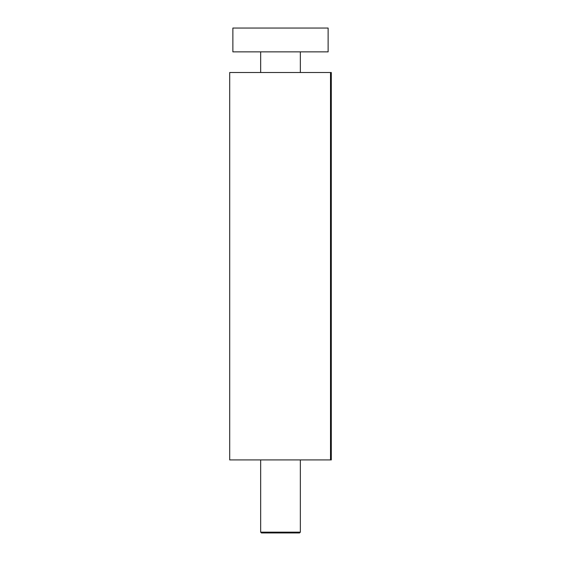 <?xml version="1.0" encoding="UTF-8"?>
<svg xmlns="http://www.w3.org/2000/svg" width="561" height="561" viewBox="0 0 561 561"><rect width="100%" height="100%" fill="white"/><g stroke="black" fill="none" stroke-linecap="round" stroke-linejoin="round"><path stroke-width="0.84" d="M330.513 72.509L229.694 72.509L229.694 459.915L331.306 459.915L331.306 72.509L330.513 72.509L330.513 459.915M280.5 532.95L299.553 532.95L300.345 532.158L260.655 532.158L261.447 532.95L280.5 532.95M328.129 51.864L328.129 28.05L232.871 28.05L232.871 51.864L328.129 51.864M260.655 51.864L260.655 72.509M260.655 459.915L260.655 532.158L261.447 532.95M300.345 51.864L300.345 72.509M300.345 459.915L300.345 532.158L299.553 532.95"/></g></svg>
